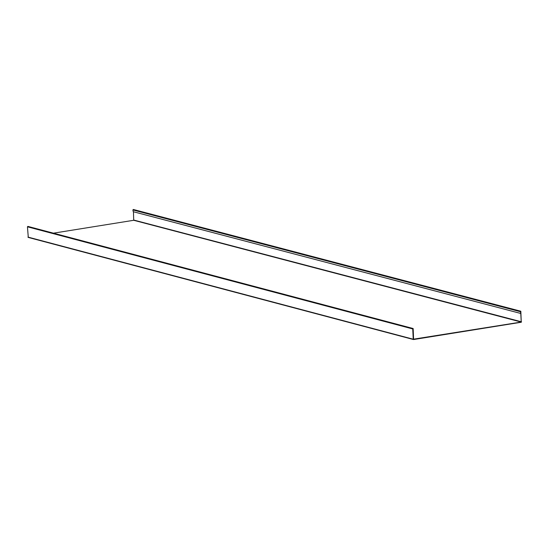 <?xml version="1.0" encoding="UTF-8"?>
<svg xmlns="http://www.w3.org/2000/svg" width="549" height="549" viewBox="0 0 549 549"><rect width="100%" height="100%" fill="white"/><g stroke="black" fill="none" stroke-linecap="round" stroke-linejoin="round"><path stroke-width="0.82" d="M133.51 209.711L132.885 209.938L133.249 211.701L520.781 313.472L520.418 311.715L520.823 311.235L521.248 322.242L520.781 313.472M413.363 339.481L27.951 237.086L413.246 339.22L412.738 328.94L413.157 328.528L413.582 339.536L521.248 322.242M413.157 328.528L27.869 226.394L27.45 226.806L28.294 237.401M53.452 233.174L133.709 220.286L133.455 211.756M413.246 339.22L413.582 339.536L413.404 339.193L521.241 322.064L133.709 220.286M520.418 311.715L132.885 209.938M133.86 220.08L521.55 321.824M412.738 328.94L27.45 226.806M520.823 311.235L133.29 209.464M413.466 339.529L28.177 237.401"/></g></svg>
